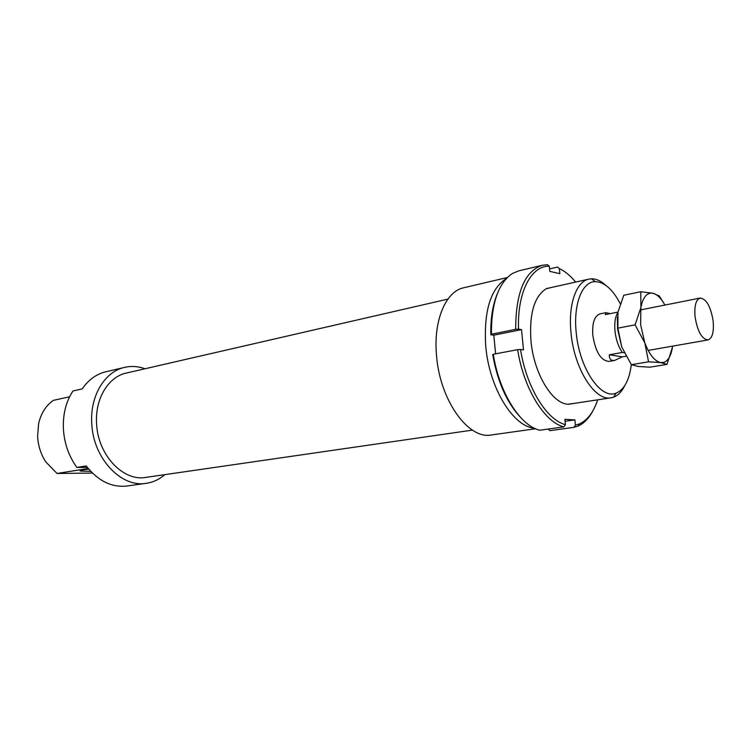 <?xml version="1.0" encoding="UTF-8"?>
<svg xmlns="http://www.w3.org/2000/svg" width="751" height="751" viewBox="0 0 751 751"><rect width="100%" height="100%" fill="white"/><g stroke="black" fill="none" stroke-linecap="round" stroke-linejoin="round"><path stroke-width="1.13" d="M713.15 321.09C710.728 306.511 706.4 298.832 700.157 298.053C695.905 299.677 694.206 305.92 695.069 316.781C697.51 331.426 701.819 339.142 707.996 339.931C712.342 338.279 714.06 331.998 713.15 321.09M617.913 312.435C615.238 316.669 614.262 322.921 614.994 331.172C616.008 339.809 618.458 346.906 622.354 352.454L624.203 352.763M617.979 312.087L605.287 314.631L605.888 312.669L610.356 313.618M625.996 356.218L622.222 356.875L614.647 360.405C610.948 360.968 609.192 359.081 609.352 354.744L622.354 352.454M622.222 356.875L609.352 354.744M574.975 403.278L567.775 404.245C551.863 403.334 533.801 373.116 530.976 340.963C529.164 313.815 534.233 296.41 546.184 288.76L553.234 287.06M549.572 268.905L557.43 267.065L559.317 268.576C564.996 271.233 570.431 275.73 575.632 282.076M495.604 353.834L493.829 335.181L521.504 329.614L518.537 329.154C517.129 292.308 531.239 265.46 549.291 266.211L549.816 271.374L559.842 273.674L559.317 268.576M497.265 293.857C492.637 305.047 490.487 318.677 490.816 334.749L491.398 334.242C491.323 303.16 498.401 282.874 512.614 273.373L518.866 270.829L542.429 265.234C524.705 271.13 515.787 292.496 515.665 329.332L518.537 329.154M491.398 334.242L515.665 329.332M549.291 266.211L547.395 264.69L542.429 265.234M493.829 335.181L490.816 334.749M493.294 354.275L517.646 349.656C523.597 388.417 544.522 422.269 563.87 426.878L539.753 430.229C520.152 425.761 499.124 392.463 493.294 354.275L492.722 354.735C497.528 381.621 506.728 402.433 520.33 417.18M597.665 399.842C593.553 412.243 587.442 420.278 579.331 423.949L575.407 425.15L574.872 419.884L564.874 419.311L565.419 424.644C546.625 419.997 526.376 387.112 520.527 349.468L523.494 349.872L521.504 329.614M563.87 426.878L565.419 424.644M520.527 349.468L517.646 349.656M575.407 425.15L573.877 427.357L578.017 426.089C583.978 423.47 588.934 418.373 592.896 410.778M548.136 429.065L549.892 430.661L573.877 427.357M565.071 421.273L574.872 419.884M672.408 347.403L666.991 364.366L660.824 362.611L648.564 361.794L644.809 342.869L635.093 324.845L640.894 307.563L640.622 324.77L644.809 342.869C649.399 354.744 654.731 361.325 660.824 362.611L663.94 362.339C668.23 360.687 671.047 355.711 672.408 347.403L672.577 346.145M664.898 305.066C661.209 298.325 657.247 294.392 653.032 293.275L650.986 293.078C646.001 293.585 642.64 298.41 640.894 307.563L640.791 291.717L623.771 295.274L617.97 312.144L617.857 328.14L621.744 347.018L617.594 329.154L617.35 317.044M621.744 347.018L631.356 364.695L638.481 366.507L650.019 367.183L666.991 364.366M640.791 291.717L653.032 293.275L659.265 295.969L663.95 303.385M635.093 324.845L617.857 328.14M648.564 361.794L631.356 364.695M506.334 278.546C490.497 288.788 483.635 311.327 485.747 346.164C489.192 387.741 513.046 426.634 534.318 428.173M507.3 277.532L463.733 287.764C445.709 291.322 433.167 320.818 436.556 355.777C439.879 400.227 468.399 439.729 491.267 434.97L535.585 428.765M447.906 299.114L126.281 373.069C108.435 376.73 94.992 398.64 96.579 423.348C97.639 454.73 123.07 481.691 145.788 477.401L472.407 430.116M605.888 312.669L600.021 313.852C594.388 315.889 591.995 323.155 592.849 335.65C595.618 352.125 600.978 360.705 608.911 361.391L614.647 360.405M88.778 469.122L83.774 469.76C80.507 470.295 79.39 470.727 80.423 471.065L90.758 471.356M145.037 368.76C138.203 366.3 131.397 365.84 124.6 367.38C104.887 371.52 89.998 395.777 91.744 423.188C92.908 458.044 121.118 487.962 146.285 483.306C153.176 482.292 159.362 479.401 164.844 474.641M124.6 367.38L105.675 371.829C96.278 374.111 88.458 379.809 82.225 388.905L72.96 390.989C66.022 401.578 62.831 414.158 63.384 428.727C64.276 443.325 68.782 456.223 76.884 467.432L86.252 465.92C98.071 480.997 111.664 487.69 127.032 486L146.285 483.306M605.935 285.436C601.072 280.958 596.247 278.752 591.441 278.809L588.878 279.128C576.167 281.418 567.944 305.056 571.06 333.284C574.299 369.041 595.092 401.438 611.07 397.805L613.586 397.166C618.082 395.486 621.781 391.684 624.691 385.751M631.328 364.667C629.319 380.194 624.25 389.685 616.12 393.13C600.978 399.889 579.472 368.591 576.261 332.956C573.079 304.521 582.147 281.437 595.271 281.653C604.348 281.972 612.675 289.313 620.251 303.686M69.618 396.772L53.405 400.349C45.924 405.521 40.995 413.322 38.611 423.742L37.606 436.378C38.132 445.747 40.836 454.233 45.736 461.837L57.001 473.468L88.261 468.502M92.429 473.064L57.001 473.468M87.398 467.422L76.884 467.432M640.556 309.9L700.157 298.053M648.141 350.426L707.996 339.931M579.331 423.949L578.017 426.089M663.94 362.339L663.687 363.137M80.423 471.065L80.395 470.52M546.644 288.534L588.878 279.128M616.12 393.13L613.586 397.166M595.271 281.653L591.441 278.809M568.291 404.291L611.07 397.805"/></g></svg>
